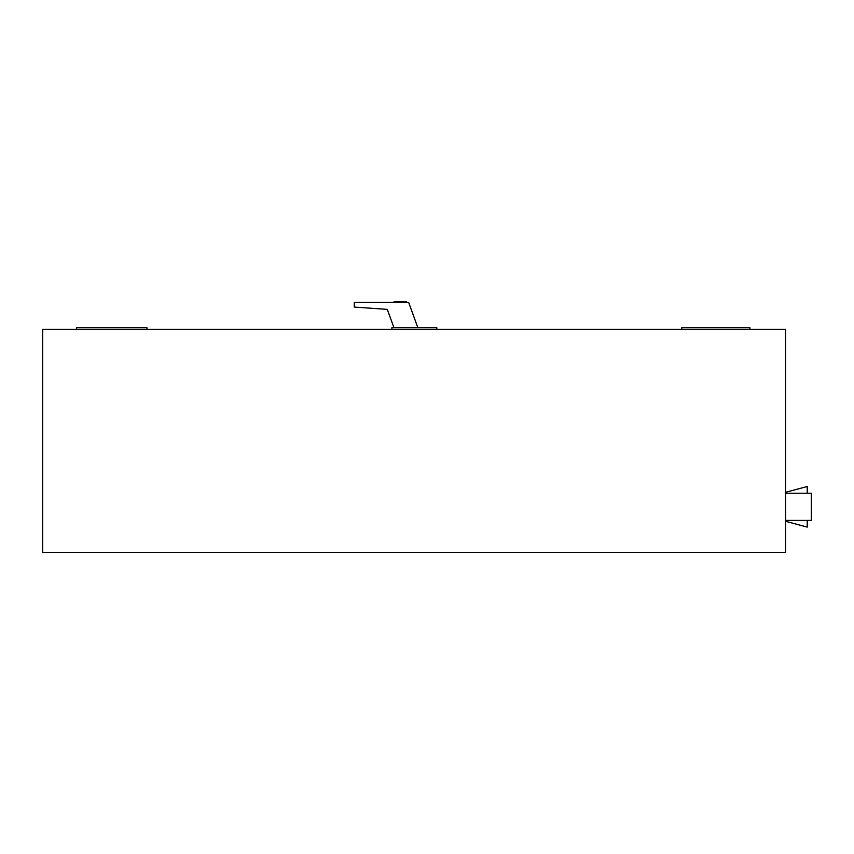 <?xml version="1.0" encoding="UTF-8"?>
<svg xmlns="http://www.w3.org/2000/svg" width="854" height="854" viewBox="0 0 854 854"><rect width="100%" height="100%" fill="white"/><g stroke="black" fill="none" stroke-linecap="round" stroke-linejoin="round"><path stroke-width="1.28" d="M42.7 329.356L785.573 329.356L785.573 552.367L42.7 552.367L42.7 329.356M807.222 493.217L807.222 486.513L785.573 492.31M785.573 521.303L807.222 527.099L807.222 520.396M785.573 493.217L811.3 493.217L811.3 520.396L785.573 520.396M146.963 329.356L146.963 327.722L76.593 327.722L76.593 329.356M436.832 329.356L436.832 327.722L391.901 327.722L391.901 329.356M749.887 329.356L749.887 327.722L681.77 327.722L681.77 329.356L681.77 327.722L749.887 327.722L749.887 329.356M417.873 327.722L408.639 302.359L354.293 302.359L354.293 307.066L387.289 309.372L393.961 327.722M400.494 302.359L394.121 302.359L394.121 301.633L406.461 301.633L400.494 301.633L400.494 302.359L406.461 302.359L406.461 301.633M395.925 302.359L395.925 301.633L394.121 301.633"/></g></svg>
